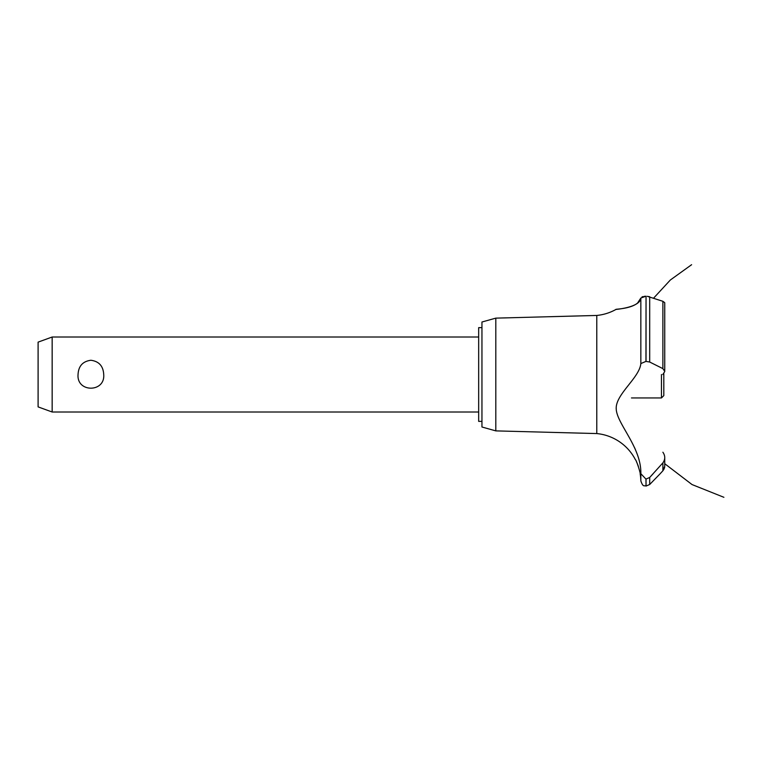 <?xml version="1.0" encoding="UTF-8"?>
<svg xmlns="http://www.w3.org/2000/svg" width="762" height="762" viewBox="0 0 762 762"><rect width="100%" height="100%" fill="white"/><g stroke="black" fill="none" stroke-linecap="round" stroke-linejoin="round"><path stroke-width="1.14" d="M481.955 421.376L478.669 421.376L478.669 327.641L481.955 327.641M52.159 337.014L52.159 412.004L38.1 406.889L38.1 342.128L52.159 337.014L478.669 337.014M78.048 374.504C78.505 366.065 82.791 361.321 90.878 360.264C98.974 361.321 103.251 366.065 103.718 374.504C105.261 392.725 76.505 392.725 78.048 374.504M495.805 318.135L495.805 430.882L481.955 427.006L481.955 322.012L495.805 318.135L596.779 315.449L596.779 433.568A48.73 48.73 0 0 1 635.47 459.81C636.175 459.438 640.88 474.012 640.156 473.869A48.73 48.73 0 0 1 640.842 480.898L640.842 473.688L645.947 479.088L649.691 477.469L653.024 473.869M639.689 471.354L639.413 470.116M638.375 466.458L638.042 465.496M637.88 465.058L637.689 464.544M637.346 463.706L636.413 461.629M616.248 407.87L616.239 408.575M634.613 447.77L635.432 449.675M596.779 315.449A48.73 48.73 0 0 0 615.953 309.448L616.696 309.362M617.268 309.296L619.258 309.02M623.297 308.353L624.154 308.191M637.308 303.428L640.842 298.047C640.242 307.496 615.829 309.391 616.01 309.448C613.867 308.981 638.108 309.248 640.842 298.047L645.947 296.237L644.204 296.351M642.004 296.913L643.052 296.57M640.842 298.047L640.842 363.579L645.947 361.398L649.691 362.026L662.883 368.618L664.74 371.37L664.74 302.685L662.883 301.295L647.252 296.294M648.653 296.504L649.434 296.704M664.731 371.58L662.816 374.504M664.14 468.887L662.883 470.773L664.74 466.182M664.683 466.992L664.464 468.02M660.035 473.869L662.883 470.773L662.883 462.877L649.691 477.469L649.691 484.499L660.035 473.869M662.883 452.228C665.359 455.79 665.359 459.343 662.883 462.877M640.842 473.945C641.633 447.78 617.344 424.348 616.258 409.489C614.715 394.783 639.68 377.876 640.842 363.474M646.043 479.088L646.043 486.061L645.947 479.088M646.043 361.398L646.043 296.237L645.947 361.398M631.469 397.945L661.464 397.945L661.464 374.504M663.807 373.618L663.807 395.602L661.464 397.945M649.691 362.026L649.691 296.789M662.883 368.618L662.883 301.295M478.669 412.004L52.159 412.004M653.577 298.18L670.35 279.997L691.61 264.7M664.74 463.706L692.02 484.546L723.9 497.3L692.02 484.556L664.74 463.706L692.02 484.546L723.9 497.3L692.02 484.556L664.74 463.706L692.02 484.546L723.9 497.3M664.74 466.106L664.74 457.657M646.043 486.061L649.691 484.499M645.947 486.061C644.385 485.061 643.223 487.88 640.842 480.898M495.805 430.882L596.779 433.568"/></g></svg>

